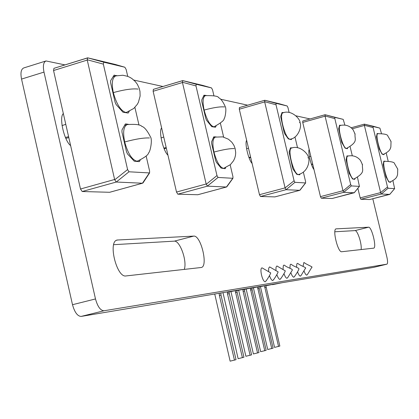 <?xml version="1.0" encoding="UTF-8"?>
<svg xmlns="http://www.w3.org/2000/svg" width="419" height="419" viewBox="0 0 419 419"><rect width="100%" height="100%" fill="white"/><g stroke="black" fill="none" stroke-linecap="round" stroke-linejoin="round"><path stroke-width="0.63" d="M304.021 270.931C305.048 273.748 305.99 275.147 306.855 275.121L307.546 274.241M307.467 274.476L311.825 267.301C313.553 267.113 305.723 264.127 304.707 262.928L303.864 262.519L303.042 266.39M297.553 271.831C298.6 274.723 299.569 276.158 300.475 276.137L301.198 275.215M301.114 275.461L305.514 268.197C307.122 267.888 299.475 265.122 298.323 263.771L297.438 263.342L296.83 263.907L296.579 267.317M290.875 272.759C291.949 275.733 292.949 277.205 293.892 277.184L294.646 276.221M294.562 276.472C296.977 272.958 298.443 270.449 298.962 268.946C299.04 267.793 292.965 266.185 291.739 264.64L290.812 264.19L290.178 264.771L289.917 268.27M266.175 280.85C268.673 277.2 270.192 274.56 270.732 272.926L262.09 267.867C259.12 267.935 262.54 282.485 265.353 281.73L266.274 280.547M269.522 275.718C270.669 278.944 271.774 280.552 272.842 280.536L273.717 279.415M273.623 279.709C276.1 276.079 277.608 273.471 278.137 271.884L269.627 266.903L268.705 268.123L268.6 271.339M276.87 274.702C277.991 277.839 279.064 279.4 280.086 279.384L280.919 278.316M280.824 278.593C283.281 275.016 284.773 272.439 285.302 270.873L276.917 265.971L276.032 267.149L275.932 270.281M283.988 273.717C285.082 276.77 286.119 278.284 287.099 278.268L287.89 277.252M287.806 277.519L292.3 270.14C293.206 269.118 286.256 267.149 284.951 265.541L283.977 265.065L283.312 265.667L283.035 269.26M361.115 249.562C362.047 243.905 357.459 230.188 355.04 230.602L334.833 231.78M64.971 64.893L46.027 60.954L23.742 67.941C21.06 69.198 20.332 72.911 21.547 79.081L72.503 304.707C74.608 312.27 77.468 316.177 81.087 316.429L373.685 267.369L386.931 264.164C387.79 263.561 387.779 261.21 386.894 257.114L372.8 198.753M184.276 269.401C187.366 260.78 179.798 240.448 174.341 241.145L113.654 244.691M68.59 136.652L80.5 189L114.623 179.484L87.246 60.069L53.548 70.528L68.59 136.652L65.443 137.469M166.181 147.54L176.514 192.054L206.164 183.993L182.459 82.527L153.124 91.269L166.181 147.54L163.876 148.111M246.639 140.302L259.476 194.688L285.082 187.885L264.677 101.922L239.301 109.218L246.639 140.302C244.507 143.02 248.514 160.006 252.102 163.436M312.663 163.976L320.467 196.626L342.983 190.734L325.076 116.168L302.733 122.427L312.663 163.976L311.406 164.269M369.778 199.528L389.712 194.39L381.306 194.007L360.869 199.292L369.736 199.538L389.932 194.18M360.869 199.292L360.172 197.883L380.63 192.593L364.383 125.443L352.264 128.78M357.868 188.304L360.172 197.883M46.027 60.954C43.44 62.185 42.759 65.903 43.995 72.105L95.49 298.946C97.601 306.551 100.413 310.5 103.933 310.778L386.931 264.164M310.065 118.938L295.966 115.827M247.697 105.185L220.609 99.214M162.939 86.497L133.839 80.081M368.563 227.203L336.122 228.858C332.126 229.046 337.918 252.688 341.7 251.74L373.648 248.158C376.98 248.011 371.773 226.621 368.563 227.203L355.04 230.602M125.951 275.948L201.157 267.505C208.515 266.845 200.973 235.122 193.746 236.101L117.33 240.019C107.62 240.967 116.608 277.849 125.951 275.948M332.236 198.475L354.113 192.782L343.774 192.316L321.279 198.187L332.178 198.491L354.39 192.51M321.279 198.187L320.467 196.626M309.185 149.421C307.672 151.83 311.191 166.558 313.983 169.501M302.733 122.427L302.775 120.981L325.102 114.738M260.487 196.49L274.906 196.893L299.763 190.326L286.062 189.707L260.487 196.49L259.476 194.688M239.301 109.218L239.411 107.568L264.756 100.298M82.192 191.514L109.642 192.284L142.465 183.218L116.273 182.035L82.192 191.514L80.5 189M63.342 113.58C58.791 117.111 64.154 140.732 70.633 145.639M53.548 70.528L53.946 68.323L87.519 57.948M177.818 194.186L197.778 194.741L226.438 187.01L207.436 186.151L177.818 194.186L176.514 192.054M161.624 127.91C158.482 131.021 163.132 151.081 167.956 155.182M153.124 91.269L153.354 89.357L182.632 80.663M381.426 133.336L379.897 128.125L373.135 126.512L373.13 127.643L364.362 125.26L364.378 124.129L351.19 127.764L364.378 124.129L373.271 126.26M378.268 133.577L377.116 133.499L376.461 136.783L379.279 149.085L382.133 154.197L383.972 154.674L384.139 154.129M385.071 161.189L383.83 161.189L383.202 164.609L386.035 176.959L388.863 181.951L390.66 182.275L390.812 181.794M373.13 127.643L387.512 187.01L388.094 188.241L394.635 188.634L392.938 180.788M388.13 160.98L386.229 153.129M334.833 118.629L325.05 115.969L325.107 114.717L343.187 119.363L334.881 117.378L334.833 118.629L350.693 184.538L351.368 185.91L359.423 186.387L357.517 177.447M348.44 155.926L346.974 155.915L346.089 159.686L349.189 173.387L352.52 178.944L354.731 179.327L354.94 178.74M340.94 125.302L339.584 125.197L338.657 128.801L341.742 142.45L345.109 148.158L347.367 148.719L347.602 148.059M352.285 155.732L350.127 146.776M344.9 125.077L343.187 119.363M289.12 112.481L287.958 107.589L287.156 105.981L276.131 103.352L276.011 104.776L264.651 101.691L264.787 100.267L279.264 103.734M283.752 112.627L282.05 112.475L280.641 116.55L284.113 132.263L284.758 133.85L288.34 138.899L291.325 139.6L291.703 138.741M292.305 147.86L290.467 147.823L289.105 152.118L292.598 167.909L293.237 169.48L296.778 174.335L299.7 174.807L300.03 174.042M276.011 104.776L294.08 180.741L294.924 182.328L305.613 182.951L305.582 181.516L303.366 172.209M287.156 105.981L279.237 103.729M297.532 147.75L294.955 136.934M127.737 76.373L126.145 69.486L124.852 67.234L103.792 62.201L103.336 64.112L87.215 59.749L87.691 57.838L115.304 64.458M116.817 75.624L113.989 75.305L110.647 80.658L110.6 82.674L115.141 102.388L116.163 104.614L122.997 112.234L128.125 113.046L129.241 111.365M128.329 124.296L125.69 123.914L125.244 124.171L121.992 129.937L121.955 132.006L126.512 151.814L127.533 154.009L134.284 161.231L139.291 161.629L140.234 160.147M103.336 64.112L127.591 169.575L129 171.79L149.562 172.932L149.609 171.052L146.142 156.03M138.988 125.066L134.902 107.374M213.884 95.563L212.538 89.828L211.516 87.922L196.233 84.271L195.977 85.926L182.433 82.255L182.705 80.6L202.77 85.408M206.19 95.438L203.985 95.213L201.78 99.9L201.817 101.628L205.75 118.404L206.557 120.29L211.726 126.664L215.429 127.25L216.073 126.056M216.136 136.913L213.748 136.84L211.605 141.832L211.653 143.602L215.596 160.446L216.403 162.305L221.075 168.082L225.129 168.679L225.689 167.626M195.977 85.926L216.974 175.571L218.058 177.447L232.933 178.295L232.938 176.64L230.172 164.861M223.641 137.076L220.415 123.359M142.465 183.218L149.248 173.078M129 171.79L116.273 182.035M114.623 179.484L114.733 179.788L127.591 169.575M87.215 59.749L87.246 60.069M226.438 187.01L232.739 178.379M206.164 183.993L207.436 186.151M182.433 82.255L182.459 82.527M299.763 190.326L305.498 182.998M294.924 182.328L286.062 189.707M285.082 187.885L294.08 180.741M342.983 190.734L343.774 192.316M388.094 188.241L381.306 194.007M380.63 192.593L387.512 187.01M143.214 182.281L142.612 183.197M116.163 181.998L114.733 179.788M226.978 186.408L226.553 186.994M286.015 189.681L285.161 188.105M300.135 189.933L299.847 190.31M239.411 107.568L264.787 100.267L276.131 103.352M381.28 193.992L380.693 192.761M309.363 156.701L310.814 156.245M311.532 164.609L312.747 164.332M246.555 148.787L248.493 148.158M249.122 157.916L250.709 157.549M248.938 157.465L250.599 157.062M161.037 137.945L163.745 137.039M164.143 148.75L166.338 148.226M62.007 125.616L65.783 124.312M65.846 138.349L68.81 137.621M276.891 283.595L272.429 284.684L282.134 282.72M270.046 284.742L265.526 285.847L275.451 283.836M262.991 285.926L258.408 287.046L268.563 284.993M255.71 287.151L251.06 288.282L261.461 286.182M248.189 288.408L243.476 289.56L254.129 287.413M240.427 289.712L235.64 290.88L246.561 288.681M227.533 291.875L227.873 292.19L238.741 289.995M220.813 293.001L220.996 295.117L236.049 359.685L230.125 361.162L214.738 294.018M219.184 293.274L219.367 295.4L234.462 360.178M228.921 292.012L243.942 357.229L238.133 358.68L222.976 292.64M227.355 291.902L227.538 293.997L242.407 357.706M236.782 290.686L251.589 354.856L245.885 356.276L230.963 291.666M235.258 290.844L250.101 355.317M265.856 285.789L279.85 346.068L274.555 347.388L260.45 286.701M264.509 285.983L278.541 346.476M258.921 286.957L273.109 348.163L267.715 349.509L253.416 287.884M257.533 287.141L271.758 348.587M251.772 288.162L266.159 350.326L260.665 351.693L246.168 289.105M250.337 288.34L264.766 350.761M238.683 290.367L253.395 353.95L258.989 352.552L244.581 291.064L243.104 291.32L257.549 353.002M242.915 289.571L243.104 291.32M244.392 289.403L244.581 291.064M377.037 133.902L377.865 133.677C374.916 133.834 380.19 154.36 383.113 154.386L383.301 154.386C391.006 150.735 390.094 148.295 390.848 147.184L391.037 141.444L390.754 141.287M383.767 161.524L384.616 161.299C381.625 161.425 386.92 182.275 389.822 182.056L389.958 182.05C397.694 178.442 396.793 175.996 397.552 174.891L397.757 169.103L397.484 168.993M346.88 156.334L347.917 156.051C344.261 156.266 350.132 179.29 353.699 179.075L353.887 179.07C366.232 172.167 361.712 170.214 362.503 164.725L362.131 164.573M339.453 125.705L340.469 125.422C336.871 125.674 342.726 148.3 346.309 148.389L346.565 148.389C358.853 141.423 354.312 139.443 355.097 134.054L354.715 133.844M281.814 113.161L283.16 112.774C278.441 113.209 285.208 139.003 289.927 139.192L290.325 139.192C298.407 137.982 301.952 126.187 300.062 122.757L299.47 122.427M290.283 148.394L291.661 148.017C286.863 148.394 293.625 174.707 298.338 174.503L298.627 174.493C310.437 171.057 309.337 156.606 308.489 158.031L307.918 157.79M113.12 76.703L115.728 75.907C112.224 77.625 111.428 83.192 113.329 92.615C116.43 103.839 120.468 110.427 125.438 112.371L126.517 112.36L125.538 112.648M124.584 125.339L127.229 124.563C123.579 126.323 122.736 132.116 124.689 141.957C127.79 153.192 131.786 159.592 136.683 161.158L137.951 160.985M203.529 96.187L205.404 95.637C202.827 97.025 202.398 101.838 204.116 110.077C206.719 119.619 209.846 125.166 213.486 126.727L214.146 126.727L213.397 126.936M213.402 137.657L215.308 137.118C212.648 138.532 212.192 143.513 213.952 152.055C216.56 161.603 219.656 167.019 223.243 168.307L222.908 168.506M43.995 72.105L21.547 79.081M95.49 298.946L72.503 304.707M81.087 316.429L103.933 310.778L81.097 316.429M117.723 239.972L116.472 240.302M193.746 236.101L174.341 241.145M124.794 67.218L115.235 64.437M87.691 57.838L103.792 62.201M218.058 177.447L207.363 186.125M206.258 184.255L216.974 175.571M182.705 80.6L196.233 84.271M211.485 87.917L202.723 85.397M302.775 120.981L325.107 114.717L334.881 117.378M354.181 192.766L359.35 186.418M351.368 185.91L343.737 192.295M343.051 190.928L350.693 184.538M389.764 194.374L394.578 188.655M379.886 128.125L373.256 126.255M364.378 124.129L373.135 126.512M224.605 168.648L225.37 168.433M215.057 127.208L215.649 127.036M125.37 124.008L125.69 123.914M138.736 161.598L139.616 161.346M114.057 75.216L114.439 75.095M127.737 113.004L128.418 112.805M299.208 174.77L299.868 174.592M290.975 139.553L291.488 139.412M347.032 148.672L347.487 148.546M354.27 179.29L354.856 179.138M390.23 182.244L390.759 182.103M383.657 154.627L384.066 154.517M308.499 158.068L308.489 158.031C308.808 154.307 299.946 144.89 291.661 148.017M300.072 122.793L300.062 122.757C300.323 118.87 291.404 109.6 283.16 112.774M149.415 137.971C143.811 137.699 135.567 139.029 124.689 141.957M138.102 89.079C132.425 88.43 124.165 89.608 113.329 92.615M234.321 148.588C230.115 148.426 223.327 149.583 213.952 152.055M224.516 106.939C220.253 106.499 213.454 107.547 204.116 110.077M220.996 295.117L219.367 295.4M229.114 293.724L227.538 293.997M236.971 292.373L235.447 292.635M266.039 287.371L264.688 287.607M259.104 288.565L257.716 288.806M251.955 289.796L250.525 290.042M149.562 172.932L143.01 182.93M142.565 183.208L109.731 192.274M53.946 68.323L87.655 57.838M153.354 89.357L182.679 80.605M232.933 178.295L226.81 186.822M226.501 187.005L197.836 194.735M305.613 182.951L300.014 190.195M299.8 190.32L274.937 196.893M354.296 192.688L359.423 186.387M394.635 188.634L389.853 194.311M136.453 161.409L137.474 161.121C144.56 157.638 148.263 154.91 148.577 152.925C150.384 151.526 152.574 139.574 150.458 136.872C147.226 130.519 144.33 127.015 141.769 126.36C140.543 124.637 135.693 124.04 127.229 124.563M297.972 174.671L298.627 174.493M289.744 139.354L290.325 139.192M346.089 148.515L346.565 148.389M353.332 179.212L353.887 179.07M389.466 182.181L389.958 182.05M382.882 154.501L383.301 154.386M384.616 161.299C391.267 161.404 394.598 162.232 394.614 163.777L397.757 169.103M377.865 133.677C384.506 133.74 387.837 134.546 387.858 136.091L391.037 141.444M347.917 156.051C353.097 155.051 357.292 156.523 360.508 160.467L362.503 164.725M340.469 125.422C345.633 124.385 349.834 125.826 353.07 129.743L355.097 134.054M115.728 75.907L122.851 75.242L127.601 76.326L129.817 77.3L131.859 78.521L135.222 81.454L137.395 84.355L139.244 88.357L139.983 91.447L140.108 96.082L138.385 102.351L137.254 104.394L133.755 108.453L126.517 112.36M215.308 137.118L222.73 136.866L228.439 139.218L231.843 142.235L233.928 145.351L235.164 148.593L235.698 152.616L235.504 155.229L234.823 157.958L233.577 160.713L230.44 164.62L223.72 168.286M205.404 95.637C213.858 95.495 218.262 96.171 218.613 97.669C220.907 98.774 223.138 101.801 225.302 106.751C226.632 108.72 225.223 117.818 224.081 118.718C224.39 120.169 221.075 122.835 214.146 126.727"/></g></svg>
